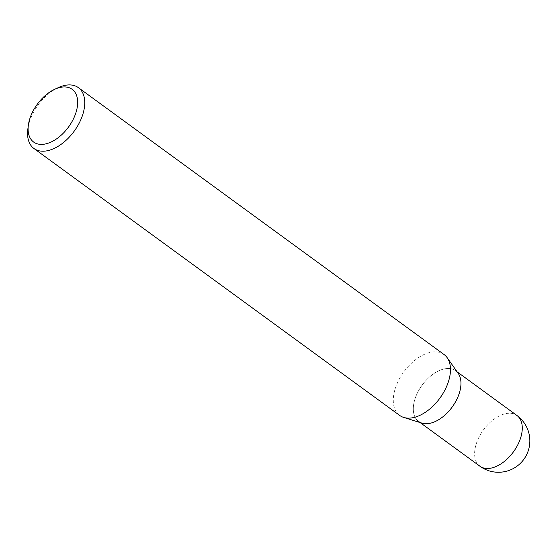 <?xml version="1.0" encoding="UTF-8"?>
<svg xmlns="http://www.w3.org/2000/svg" width="557" height="557" viewBox="0 0 557 557"><rect width="100%" height="100%" fill="white"/><g stroke="black" fill="none" stroke-linecap="round" stroke-linejoin="round"><path stroke-width="0.42" stroke-dasharray="2.79 2.09" d="M399.668 415.418A37.674 22.308 126.1 0 1 398.241 381.134A37.674 22.308 126.1 0 1 430.505 352.337A37.674 22.308 126.1 0 1 444.089 354.551M458.237 373.406A31.394 18.59 -53.9 0 0 444.319 368.915A31.394 18.59 -53.9 0 0 416.204 395.637A31.394 18.59 -53.9 0 0 421.941 423.139M57.991 87.755A37.674 22.308 -53.9 0 0 27.85 129.05M457.137 371.846L455.64 370.753A31.394 18.59 -53.9 0 0 444.319 368.915A31.394 18.59 -53.9 0 0 417.437 392.908A31.394 18.59 -53.9 0 0 418.62 421.475L420.117 422.568M479.939 466.23A31.394 18.59 126.1 0 1 478.748 437.663A31.394 18.59 126.1 0 1 505.638 413.663A31.394 18.59 126.1 0 1 516.959 415.508"/><path stroke-width="0.84" d="M28.351 125.2L27.85 129.05A37.674 22.308 -53.9 0 0 33.942 148.496A37.674 22.308 -53.9 0 0 47.533 150.703A37.674 22.308 -53.9 0 0 79.797 121.913A37.674 22.308 -53.9 0 0 78.363 87.63A37.674 22.308 -53.9 0 0 64.779 85.416A37.674 22.308 -53.9 0 0 57.991 87.755L54.475 89.405A32.654 19.328 126.1 0 1 60.358 87.379A32.654 19.328 126.1 0 1 76.518 110.669A32.654 19.328 126.1 0 1 45.409 143.964A32.654 19.328 126.1 0 1 28.351 125.2A32.654 19.328 126.1 0 1 54.475 89.405M78.363 87.63L444.089 354.551A37.674 22.308 126.1 0 1 447.201 357.733A37.674 22.308 126.1 0 1 443.811 392.072A37.674 22.308 126.1 0 1 413.252 417.625A37.674 22.308 126.1 0 1 403.644 417.409A37.674 22.308 126.1 0 1 399.668 415.418L33.942 148.496M403.644 417.409L421.941 423.139A31.394 18.59 -53.9 0 0 429.948 423.32A31.394 18.59 -53.9 0 0 455.41 402.022A31.394 18.59 -53.9 0 0 458.237 373.406L447.201 357.733M418.62 421.475A31.394 18.59 -53.9 0 0 429.948 423.32A31.394 18.59 -53.9 0 0 456.831 399.327A31.394 18.59 -53.9 0 0 455.64 370.753M516.959 415.508A31.394 18.59 126.1 0 1 518.149 444.075A31.394 18.59 126.1 0 1 491.26 468.075A31.394 18.59 126.1 0 1 479.939 466.23A31.394 31.394 0 0 0 529.15 447.438A31.394 31.394 0 0 0 516.959 415.508L457.137 371.846M420.117 422.568L479.939 466.23"/></g></svg>

